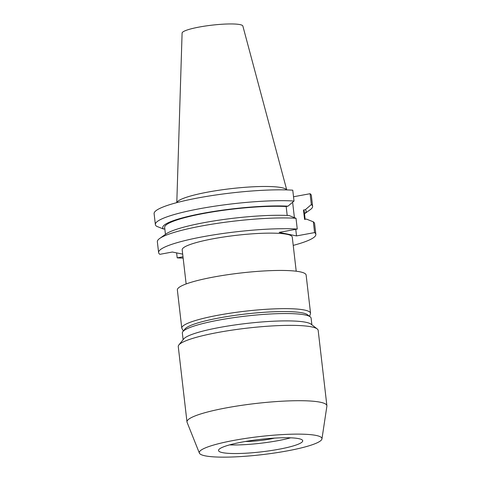 <?xml version="1.0" encoding="UTF-8"?>
<svg xmlns="http://www.w3.org/2000/svg" width="481" height="481" viewBox="0 0 481 481"><rect width="100%" height="100%" fill="white"/><g stroke="black" fill="none" stroke-linecap="round" stroke-linejoin="round"><path stroke-width="0.72" d="M182.906 331.571L185.077 328.896A62.32 9.211 -6.6 0 1 236.941 315.091A62.32 9.211 -6.6 0 1 302.441 312.884A62.32 9.211 -6.6 0 1 307.503 314.73L310.233 316.841A64.815 9.578 173.4 0 0 304.96 314.923A64.815 9.578 173.4 0 0 219.234 320.021A64.815 9.578 173.4 0 0 182.906 331.571A64.815 9.578 173.4 0 0 182.347 333.074L183.117 339.712M181.782 328.18L177.363 289.971A64.815 9.578 -6.6 0 1 214.249 276.918A64.815 9.578 -6.6 0 1 306.132 275.072L310.552 313.281A64.815 9.578 173.4 0 0 304.395 310.023A64.815 9.578 173.4 0 0 218.669 315.121A64.815 9.578 173.4 0 0 181.782 328.18L183.381 330.988M321.951 438.906L326.888 406.156A70.424 10.408 173.4 0 0 326.894 405.736L318.175 330.393A70.424 10.408 173.4 0 0 317.213 328.938L311.081 324.188A64.815 9.578 173.4 0 0 220.088 327.369A64.815 9.578 173.4 0 0 183.76 338.919L178.872 344.943A70.424 10.408 173.4 0 0 178.265 346.579L186.983 421.927A70.424 10.408 173.4 0 0 187.085 422.336L199.368 453.09A61.748 9.127 173.4 0 0 205.146 455.838A61.748 9.127 173.4 0 0 273.358 453.18A61.748 9.127 173.4 0 0 321.951 438.906A61.748 9.127 173.4 0 0 316.095 435.437A61.748 9.127 173.4 0 0 245.49 438.444A61.748 9.127 173.4 0 0 199.368 453.09M311.886 324.813L311.117 318.175A64.815 9.578 173.4 0 0 310.233 316.841M317.213 328.938A70.424 10.408 173.4 0 0 218.344 332.395A70.424 10.408 173.4 0 0 178.872 344.943M186.141 283.952L182.191 249.825A55.405 8.189 -6.6 0 1 213.72 238.666A55.405 8.189 -6.6 0 1 292.262 237.091L296.212 271.218M326.894 405.736A70.424 10.408 173.4 0 0 320.208 402.2A70.424 10.408 173.4 0 0 227.062 407.738A70.424 10.408 173.4 0 0 186.983 421.927M290.644 437.818A42.376 6.265 -6.6 0 1 229.605 444.883M298.689 438.636A42.376 6.265 -6.6 0 1 302.717 440.764A42.376 6.265 -6.6 0 1 270.184 450.697A42.376 6.265 -6.6 0 1 222.547 452.639A42.376 6.265 -6.6 0 1 218.518 450.505A42.376 6.265 -6.6 0 1 251.058 440.578A42.376 6.265 -6.6 0 1 298.689 438.636M176.852 202.615A55.405 8.189 -6.6 0 1 221.116 189.929A55.405 8.189 -6.6 0 1 281.601 187.65A55.405 8.189 -6.6 0 1 286.682 189.905M176.798 202.627L182.095 33.069A30.592 4.521 -6.6 0 1 205.904 25.95A30.592 4.521 -6.6 0 1 239.971 24.597A30.592 4.521 -6.6 0 1 242.857 26.034L286.736 189.911M245.328 441.492A23.743 3.511 173.4 0 0 269.703 439.117A23.743 3.511 173.4 0 0 274.561 438.107M183.153 258.129A79.149 11.7 -6.6 0 1 177.194 257.858L182.996 256.788M182.69 254.13L172.372 252.026L159.866 254.323A79.149 11.7 -6.6 0 1 158.604 252.555A79.149 11.7 -6.6 0 1 209.554 235.57A79.149 11.7 -6.6 0 1 297.258 229.058L279.19 232.383L296.518 235.918L314.586 232.594A79.149 11.7 -6.6 0 1 315.849 234.361A79.149 11.7 -6.6 0 1 293.224 245.388M177.194 257.858L176.617 252.892M314.586 232.594L313.341 221.825A79.149 11.7 -6.6 0 1 314.604 223.593L315.849 234.361M304.509 213.75A72.198 10.672 173.4 0 0 305.315 209.71L311.345 204.569L310.089 193.717L293.524 196.759M292.622 202.23L294.402 217.646M295.755 229.335L296.518 235.918M313.341 221.825L306.397 219.071L304.575 219.408L303.493 210.041A70.25 10.384 -6.6 0 1 304.226 211.303L305.152 219.3M305.315 209.71L303.493 210.041M163.564 229.052L156.626 226.298A79.149 11.7 -6.6 0 1 155.363 224.531L154.106 213.678A79.149 11.7 173.4 0 1 205.056 196.687A79.149 11.7 173.4 0 1 292.761 190.181L294.017 201.04L287.987 206.175A72.198 10.672 173.4 0 0 203.812 213.131A72.198 10.672 173.4 0 0 163.564 229.052L164.809 228.824M165.452 234.355L164.652 227.453A70.25 10.384 -6.6 0 1 208.772 212.566A70.25 10.384 -6.6 0 1 286.165 206.511L287.987 206.175M286.165 206.511L287.199 215.446M158.604 252.555L157.353 241.787A79.149 11.7 -6.6 0 1 159.686 238.468L165.933 234.013A72.198 10.672 -6.6 0 1 218.362 220.256A72.198 10.672 -6.6 0 1 289.069 215.536L296.013 218.29L297.258 229.058M159.686 238.468A79.149 11.7 -6.6 0 1 218.152 223.238A79.149 11.7 -6.6 0 1 296.013 218.29M311.345 204.569A79.149 11.7 -6.6 0 1 312.608 206.337L311.351 195.484A79.149 11.7 173.4 0 0 310.089 193.717M312.608 206.337A79.149 11.7 -6.6 0 1 310.275 209.656L304.515 213.768M155.363 224.531A79.149 11.7 -6.6 0 1 206.307 207.545A79.149 11.7 -6.6 0 1 294.017 201.04M309.638 316.378L310.552 313.281"/></g></svg>
